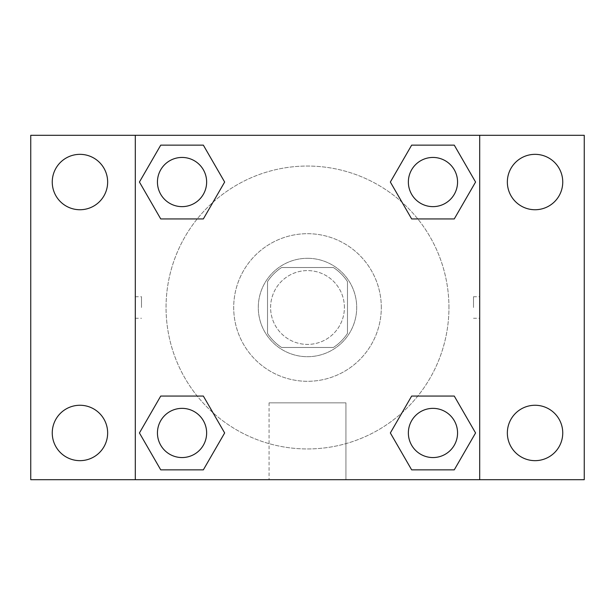 <?xml version="1.0" encoding="UTF-8"?>
<svg xmlns="http://www.w3.org/2000/svg" width="615" height="615" viewBox="0 0 615 615"><rect width="100%" height="100%" fill="white"/><g stroke="black" fill="none" stroke-linecap="round" stroke-linejoin="round"><path stroke-width="0.46" stroke-dasharray="3.08 2.31" d="M344.4 307.5A36.9 36.9 0 0 0 289.05 275.543A36.9 36.9 0 0 0 289.05 339.457A36.9 36.9 0 0 0 344.4 307.5A36.9 36.9 0 0 0 289.05 275.543A36.9 36.9 0 0 0 289.05 339.457A36.9 36.9 0 0 0 344.4 307.5M333.392 347.475L281.608 347.475A47.624 47.624 0 0 1 267.525 333.392L267.525 281.608A47.624 47.624 0 0 1 281.608 267.525L333.392 267.525A47.624 47.624 0 0 1 347.475 281.608L347.475 333.392A47.624 47.624 0 0 1 333.392 347.475L281.608 347.475A47.624 47.624 0 0 1 267.525 333.392L267.525 281.608A47.624 47.624 0 0 1 281.608 267.525L333.392 267.525A47.624 47.624 0 0 1 347.475 281.608L347.475 333.392A47.624 47.624 0 0 1 333.392 347.475M307.5 258.3A49.2 49.2 0 0 1 350.112 332.1A49.2 49.2 0 0 1 264.888 332.1A49.2 49.2 0 0 1 307.5 258.3A49.2 49.2 0 0 0 258.3 307.5A49.2 49.2 0 0 0 307.5 356.7A49.2 49.2 0 0 0 356.7 307.5A49.2 49.2 0 0 0 307.5 258.3M381.3 307.5A73.8 73.8 0 0 0 270.6 243.586A73.8 73.8 0 0 0 270.6 371.414A73.8 73.8 0 0 0 381.3 307.5A73.8 73.8 0 0 0 270.6 243.586A73.8 73.8 0 0 0 270.6 371.414A73.8 73.8 0 0 0 381.3 307.5M79.95 460.658A27.698 27.698 0 0 0 103.935 419.107A27.698 27.698 0 0 0 55.965 419.107A27.698 27.698 0 0 0 79.95 460.658M535.05 460.658A27.698 27.698 0 0 0 559.035 419.107A27.698 27.698 0 0 0 511.065 419.107A27.698 27.698 0 0 0 535.05 460.658M535.05 209.738A27.698 27.698 0 0 0 559.035 168.187A27.698 27.698 0 0 0 511.065 168.187A27.698 27.698 0 0 0 535.05 209.738M79.95 209.738A27.698 27.698 0 0 0 103.935 168.187A27.698 27.698 0 0 0 55.965 168.187A27.698 27.698 0 0 0 79.95 209.738M30.75 135.3L584.25 135.3L584.25 479.7L30.75 479.7L30.75 135.3M135.3 135.3L479.7 135.3L479.7 479.7L135.3 479.7L135.3 135.3L479.7 135.3L479.7 479.7L135.3 479.7L135.3 135.3L135.3 479.7M318.263 135.3L296.738 135.308L318.263 135.3M345.938 479.7L269.062 479.7L345.938 479.7L269.062 479.7L345.938 479.7L345.938 402.848L269.062 402.848L345.938 402.848L269.062 402.848L345.938 402.848L345.938 479.7M448.95 307.5A141.45 141.45 0 0 0 236.775 185A141.45 141.45 0 0 0 236.775 430A141.45 141.45 0 0 0 448.95 307.5A141.45 141.45 0 0 0 236.775 185A141.45 141.45 0 0 0 236.775 430A141.45 141.45 0 0 0 448.95 307.5M206.64 432.96A24.6 24.6 0 0 0 169.74 411.658A24.6 24.6 0 0 0 169.74 454.262A24.6 24.6 0 0 0 206.64 432.96A24.6 24.6 0 0 0 169.74 411.658A24.6 24.6 0 0 0 169.74 454.262A24.6 24.6 0 0 0 206.64 432.96A24.6 24.6 0 0 0 169.74 411.658A24.6 24.6 0 0 0 169.74 454.262A24.6 24.6 0 0 0 206.64 432.96M457.56 182.04A24.6 24.6 0 0 0 420.66 160.738A24.6 24.6 0 0 0 420.66 203.342A24.6 24.6 0 0 0 457.56 182.04A24.6 24.6 0 0 0 420.66 160.738A24.6 24.6 0 0 0 420.66 203.342A24.6 24.6 0 0 0 457.56 182.04A24.6 24.6 0 0 0 420.66 160.738A24.6 24.6 0 0 0 420.66 203.342A24.6 24.6 0 0 0 457.56 182.04M206.64 182.04A24.6 24.6 0 0 0 169.74 160.738A24.6 24.6 0 0 0 169.74 203.342A24.6 24.6 0 0 0 206.64 182.04A24.6 24.6 0 0 0 169.74 160.738A24.6 24.6 0 0 0 169.74 203.342A24.6 24.6 0 0 0 206.64 182.04A24.6 24.6 0 0 0 169.74 160.738A24.6 24.6 0 0 0 169.74 203.342A24.6 24.6 0 0 0 206.64 182.04M408.36 432.96A24.6 24.6 0 0 1 445.26 411.658A24.6 24.6 0 0 1 445.26 454.262A24.6 24.6 0 0 1 408.36 432.96A24.6 24.6 0 0 1 445.26 411.658A24.6 24.6 0 0 1 445.26 454.262A24.6 24.6 0 0 1 408.36 432.96M135.3 307.5L135.308 296.738L135.3 307.5M479.7 307.5L479.7 296.738L479.692 307.5M473.504 307.5L473.504 296.738L473.504 307.5M479.7 135.3L479.7 479.7M160.738 469.86L139.428 432.96L160.738 396.06L139.428 432.96L160.738 469.86M203.342 396.06L224.652 432.96L203.342 469.86L224.652 432.96L203.342 396.06M411.658 218.94L390.348 182.04L411.658 145.14L390.348 182.04L411.658 218.94M454.262 145.14L475.572 182.04L454.262 218.94L475.572 182.04L454.262 145.14M160.738 218.94L139.428 182.04L160.738 145.14L139.428 182.04L160.738 218.94M203.342 145.14L224.652 182.04L203.342 218.94L224.652 182.04L203.342 145.14M411.658 469.86L390.348 432.96L411.658 396.06L390.348 432.96L411.658 469.86M454.262 396.06L475.572 432.96L454.262 469.86L475.572 432.96L454.262 396.06M141.496 307.5L141.496 296.738L141.496 307.5M457.56 432.96A24.6 24.6 0 0 0 420.66 411.658A24.6 24.6 0 0 0 420.66 454.262A24.6 24.6 0 0 0 457.56 432.96M473.504 318.263L479.7 318.263M473.504 296.738L479.7 296.738M135.308 296.738L141.496 296.738M135.308 318.263L141.496 318.263M269.062 402.848L269.062 479.7L269.062 402.848"/><path stroke-width="0.92" d="M30.75 135.3L584.25 135.3L584.25 479.7L30.75 479.7L30.75 135.3M535.05 154.342A27.698 27.698 0 0 1 562.748 182.04A27.698 27.698 0 0 1 535.05 209.738A27.698 27.698 0 0 1 507.352 182.04A27.698 27.698 0 0 1 535.05 154.342M535.05 405.262A27.698 27.698 0 0 1 562.748 432.96A27.698 27.698 0 0 1 535.05 460.658A27.698 27.698 0 0 1 507.352 432.96A27.698 27.698 0 0 1 535.05 405.262M79.95 405.262A27.698 27.698 0 0 1 107.648 432.96A27.698 27.698 0 0 1 79.95 460.658A27.698 27.698 0 0 1 52.252 432.96A27.698 27.698 0 0 1 79.95 405.262M79.95 154.342A27.698 27.698 0 0 1 107.648 182.04A27.698 27.698 0 0 1 79.95 209.738A27.698 27.698 0 0 1 52.252 182.04A27.698 27.698 0 0 1 79.95 154.342M160.738 396.06L203.342 396.06L224.652 432.96L203.342 469.86L160.738 469.86L139.428 432.96L160.738 396.06L203.342 396.06L160.738 396.06M411.658 145.14L454.262 145.14L475.572 182.04L454.262 218.94L411.658 218.94L390.348 182.04L411.658 145.14L454.262 145.14L411.658 145.14M135.3 479.7L135.3 135.3M479.7 135.3L479.7 479.7M160.738 145.14L203.342 145.14L224.652 182.04L203.342 218.94L160.738 218.94L139.428 182.04L160.738 145.14L203.342 145.14L160.738 145.14M411.658 396.06L454.262 396.06L475.572 432.96L454.262 469.86L411.658 469.86L390.348 432.96L411.658 396.06L454.262 396.06L411.658 396.06M454.262 469.86L411.658 469.86L454.262 469.86M457.56 432.96A24.6 24.6 0 0 0 420.66 411.658A24.6 24.6 0 0 0 420.66 454.262A24.6 24.6 0 0 0 457.56 432.96M203.342 469.86L160.738 469.86L203.342 469.86M206.64 432.96A24.6 24.6 0 0 0 169.74 411.658A24.6 24.6 0 0 0 169.74 454.262A24.6 24.6 0 0 0 206.64 432.96M454.262 218.94L411.658 218.94L454.262 218.94M457.56 182.04A24.6 24.6 0 0 0 420.66 160.738A24.6 24.6 0 0 0 420.66 203.342A24.6 24.6 0 0 0 457.56 182.04M203.342 218.94L160.738 218.94L203.342 218.94M206.64 182.04A24.6 24.6 0 0 0 169.74 160.738A24.6 24.6 0 0 0 169.74 203.342A24.6 24.6 0 0 0 206.64 182.04"/></g></svg>
